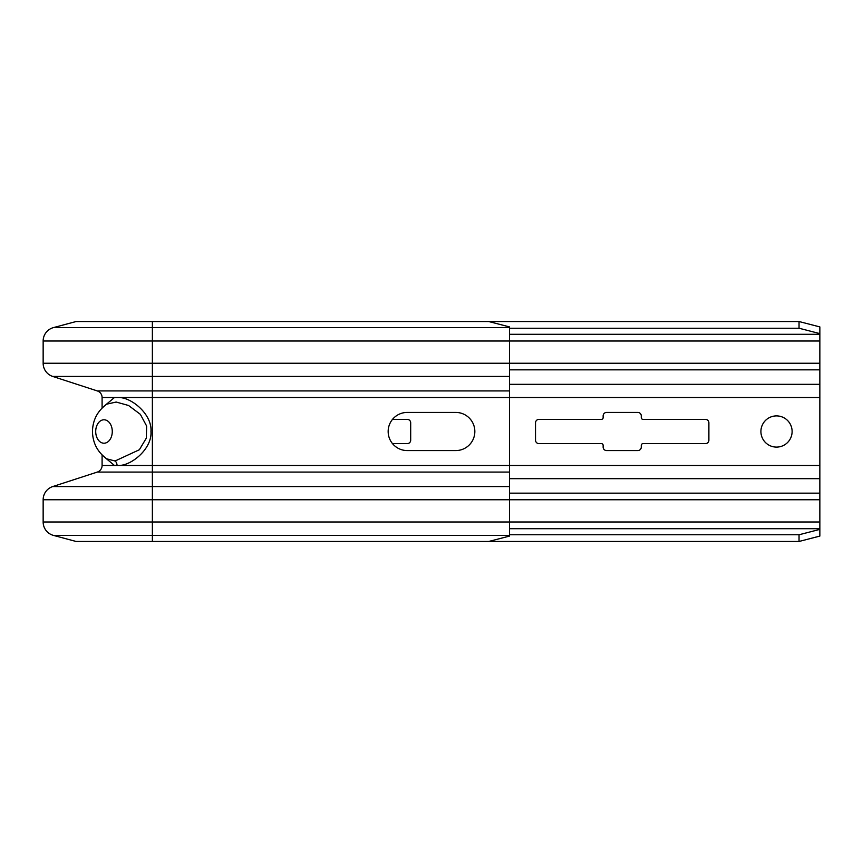 <?xml version="1.0" encoding="UTF-8"?>
<svg xmlns="http://www.w3.org/2000/svg" width="863" height="863" viewBox="0 0 863 863"><rect width="100%" height="100%" fill="white"/><g stroke="black" fill="none" stroke-linecap="round" stroke-linejoin="round"><path stroke-width="1.29" d="M99.633 452.18L102.093 454.952L102.093 465.481A6.936 6.936 0 0 1 97.303 472.072L52.729 486.559A13.873 13.873 0 0 0 43.15 499.753L43.15 521.996A13.873 13.873 0 0 0 53.43 535.394L76.095 541.468L488.717 541.468L509.515 536.085L509.515 326.915L488.717 321.532L152.373 321.532L152.373 327.606L509.515 327.606M819.85 333.614L799.041 328.231L799.041 321.532L819.85 326.915L819.85 536.085L799.041 541.468L488.717 541.468M819.85 529.386L799.041 534.769L799.041 541.468M43.15 521.996L152.373 521.996L152.373 535.394L53.43 535.394L76.095 541.468M799.041 534.769L509.515 534.769M104.089 456.786L114.466 465.481L102.093 465.481A6.936 6.936 0 0 1 97.303 472.072L52.729 486.559L509.515 486.559M114.466 465.481L119.342 465.481C132.535 465.028 152.222 448.167 150.96 431.5C152.222 414.833 132.535 397.972 119.342 397.519L114.466 397.519L104.089 406.214M115.059 460.993L139.375 449.742L146.322 438.134L146.645 426.074L140.367 414.337L128.565 405.491L116.171 402.039L106.807 404.143C97.519 410.885 92.729 420.011 92.46 431.5C92.729 442.989 97.508 452.104 106.807 458.857L115.059 460.993A5.2 3.657 89.4 0 1 117.066 465.513M152.373 321.532L76.095 321.532L53.43 327.606A13.873 13.873 0 0 0 43.15 341.004L43.15 363.247A13.873 13.873 0 0 0 52.729 376.441L97.303 390.928A6.936 6.936 0 0 1 102.093 397.519L102.093 408.048M76.095 321.532L53.43 327.606A13.873 13.873 0 0 0 43.15 341.004L152.373 341.004L152.373 363.247L43.15 363.247A13.873 13.873 0 0 0 52.729 376.441L97.303 390.928L152.373 390.928L152.373 521.996L819.85 521.996M776.506 447.099A15.599 15.599 0 0 0 792.115 431.5A15.599 15.599 0 0 0 776.506 415.901A15.599 15.599 0 0 0 760.907 431.5A15.599 15.599 0 0 0 776.506 447.099M392.514 419.364L407.228 419.364A3.463 3.463 0 0 1 410.691 422.827L410.691 440.173A3.463 3.463 0 0 1 407.228 443.636L392.514 443.636M643.011 443.636A1.737 1.737 0 0 0 641.274 445.373L641.274 447.099A3.463 3.463 0 0 1 637.811 450.572L606.603 450.572A3.463 3.463 0 0 1 603.14 447.099L603.14 445.373A1.737 1.737 0 0 0 601.403 443.636L538.987 443.636A3.463 3.463 0 0 1 535.524 440.173L535.524 422.827A3.463 3.463 0 0 1 538.987 419.364L601.403 419.364A1.737 1.737 0 0 0 603.14 417.627L603.14 415.901A3.463 3.463 0 0 1 606.603 412.428L637.811 412.428A3.463 3.463 0 0 1 641.274 415.901L641.274 417.627A1.737 1.737 0 0 0 643.011 419.364L705.427 419.364A3.463 3.463 0 0 1 708.89 422.827L708.89 440.173A3.463 3.463 0 0 1 705.427 443.636L643.011 443.636M799.041 321.532L488.717 321.532M799.041 328.231L509.515 328.231M455.772 450.572L407.228 450.572A19.072 19.072 0 0 1 388.156 431.5A19.072 19.072 0 0 1 407.228 412.428L455.772 412.428A19.072 19.072 0 0 1 474.844 431.5A19.072 19.072 0 0 1 455.772 450.572M509.515 535.394L152.373 535.394L152.373 541.468M819.85 528.695L509.515 528.695M819.85 499.753L43.15 499.753M819.85 493.151L509.515 493.151M819.85 478.674L509.515 478.674M819.85 465.481L119.342 465.481M97.303 472.072L509.515 472.072M102.093 397.519L114.466 397.519M119.342 397.519L819.85 397.519M104.078 443.215A11.715 8.285 90 0 1 95.707 431.5A11.715 8.285 -90 0 1 103.992 419.785A11.715 8.285 -90 0 1 112.276 431.5A11.715 8.285 90 0 1 104.078 443.215M819.85 384.326L509.515 384.326M819.85 369.849L509.515 369.849M43.15 363.247A13.873 13.873 0 0 0 52.729 376.441L152.373 376.441L152.373 390.928L509.515 390.928M819.85 363.247L152.373 363.247L152.373 376.441L509.515 376.441M43.15 341.004A13.873 13.873 0 0 1 53.43 327.606L152.373 327.606L152.373 341.004L819.85 341.004M819.85 334.305L509.515 334.305M92.546 429.148L92.514 433.409M92.74 427.239L93.571 422.956M95.113 418.426L96.203 416.106M98.199 412.773L100.647 409.601"/></g></svg>
